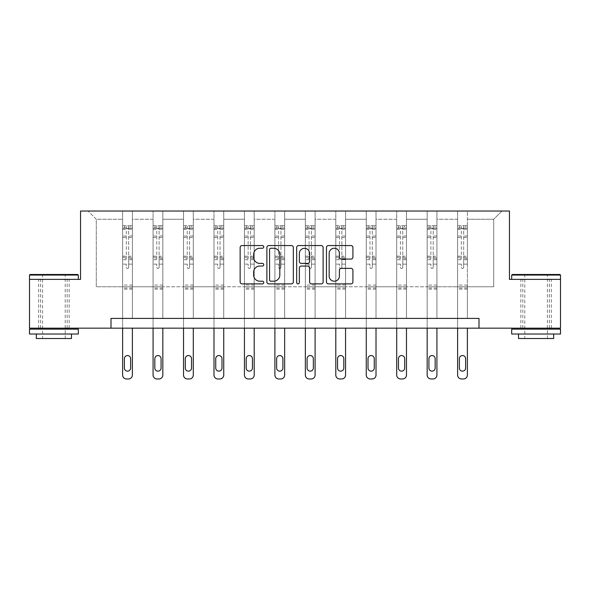 <?xml version="1.0" encoding="UTF-8"?>
<svg xmlns="http://www.w3.org/2000/svg" width="590" height="590" viewBox="0 0 590 590"><rect width="100%" height="100%" fill="white"/><g stroke="black" fill="none" stroke-linecap="round" stroke-linejoin="round"><path stroke-width="0.44" stroke-dasharray="2.95 2.21" d="M263.767 246.9A1.342 1.342 0 0 0 262.425 245.558L242.062 245.558A1.918 1.918 0 0 0 240.145 247.476L240.145 281.968A1.918 1.918 0 0 0 242.062 283.886L262.425 283.886A1.342 1.342 0 0 0 263.767 282.544A1.342 1.342 0 0 0 262.425 281.201L259.792 281.201A6.129 6.129 0 0 1 253.656 275.065L253.656 272.197A6.129 6.129 0 0 1 259.792 266.06L262.425 266.06A1.342 1.342 0 0 0 263.767 264.718A1.342 1.342 0 0 0 262.425 263.383L259.792 263.383A6.129 6.129 0 0 1 253.656 257.247L253.656 254.371A6.129 6.129 0 0 1 259.792 248.243L262.425 248.243A1.342 1.342 0 0 0 263.767 246.9M536.096 279.365L560.5 279.365L560.5 328.165L29.5 328.165L29.5 279.365L80.55 279.365L80.55 211.036L509.45 211.036L509.45 279.365L536.096 279.365M536.096 328.165L520.867 328.165L536.096 328.165M53.904 328.165L38.675 328.165L53.904 328.165M467.383 286.784L467.383 219.237L493.734 219.237L501.935 211.036L467.383 211.036L501.935 211.036L493.734 219.237L467.383 219.237L467.383 211.036L467.383 318.408L457.619 318.408L467.383 318.408L457.619 318.408L467.383 318.408L467.383 211.036L436.925 211.036L467.383 211.036L467.383 286.784L493.734 286.784L493.734 219.237L493.734 286.784L467.383 286.784L467.383 318.408L467.383 286.784L436.925 286.784L457.619 286.784L457.619 219.237L457.619 286.784L467.383 286.784M427.167 211.036L436.925 211.036L436.925 318.408L427.167 318.408L436.925 318.408L427.167 318.408L436.925 318.408L436.925 211.036L406.473 211.036L427.167 211.036L427.167 318.408L427.167 211.036L427.167 286.784L406.473 286.784L427.167 286.784L427.167 219.237L406.473 219.237L406.473 286.784L406.473 211.036L406.473 318.408L396.709 318.408L406.473 318.408L396.709 318.408L406.473 318.408L406.473 211.036L376.014 211.036L406.473 211.036L406.473 219.237L427.167 219.237L427.167 211.036M366.257 211.036L376.014 211.036L376.014 318.408L366.257 318.408L376.014 318.408L366.257 318.408L376.014 318.408L376.014 211.036L345.563 211.036L366.257 211.036L366.257 318.408L366.257 211.036L366.257 286.784L345.563 286.784L366.257 286.784L366.257 219.237L345.563 219.237L345.563 286.784L345.563 211.036L345.563 318.408L335.798 318.408L345.563 318.408L335.798 318.408L345.563 318.408L345.563 211.036L315.104 211.036L345.563 211.036L345.563 219.237L366.257 219.237L366.257 211.036M305.347 211.036L315.104 211.036L315.104 318.408L305.347 318.408L315.104 318.408L305.347 318.408L315.104 318.408L315.104 211.036L284.653 211.036L305.347 211.036L305.347 318.408L305.347 211.036L305.347 286.784L284.653 286.784L305.347 286.784L305.347 219.237L284.653 219.237L284.653 286.784L284.653 211.036L284.653 318.408L274.896 318.408L284.653 318.408L274.896 318.408L284.653 318.408L284.653 211.036L254.202 211.036L284.653 211.036L284.653 219.237L305.347 219.237L305.347 211.036M244.437 211.036L254.202 211.036L254.202 318.408L244.437 318.408L254.202 318.408L244.437 318.408L254.202 318.408L254.202 211.036L223.743 211.036L244.437 211.036L244.437 318.408L244.437 211.036L244.437 286.784L223.743 286.784L244.437 286.784L244.437 219.237L223.743 219.237L223.743 286.784L223.743 211.036L223.743 318.408L213.986 318.408L223.743 318.408L213.986 318.408L223.743 318.408L223.743 211.036L193.291 211.036L223.743 211.036L223.743 219.237L244.437 219.237L244.437 211.036M183.527 211.036L193.291 211.036L193.291 318.408L183.527 318.408L193.291 318.408L183.527 318.408L193.291 318.408L193.291 211.036L162.833 211.036L183.527 211.036L183.527 318.408L183.527 211.036L183.527 286.784L162.833 286.784L183.527 286.784L183.527 219.237L162.833 219.237L162.833 286.784L162.833 211.036L162.833 318.408L153.076 318.408L162.833 318.408L153.076 318.408L162.833 318.408L162.833 211.036L132.381 211.036L162.833 211.036L162.833 219.237L183.527 219.237L183.527 211.036M122.617 211.036L132.381 211.036L132.381 318.408L122.617 318.408L132.381 318.408L122.617 318.408L132.381 318.408L132.381 211.036L88.065 211.036L122.617 211.036L122.617 318.408L122.617 211.036L122.617 286.784L96.266 286.784L96.266 219.237L122.617 219.237L96.266 219.237L88.065 211.036L96.266 219.237L96.266 286.784L122.617 286.784L122.617 211.036M111.001 328.165L111.001 318.408L111.001 328.165L111.001 318.408L478.999 318.408L111.001 318.408L478.999 318.408L478.999 328.165M457.619 219.237L436.925 219.237L436.925 286.784L436.925 211.036L436.925 219.237L457.619 219.237L457.619 211.036L457.619 318.408L457.619 219.237M396.709 219.237L396.709 286.784L376.014 286.784L396.709 286.784L396.709 219.237L376.014 219.237L376.014 286.784L376.014 211.036L376.014 219.237L396.709 219.237L396.709 211.036L396.709 318.408L396.709 219.237M335.798 219.237L335.798 286.784L315.104 286.784L335.798 286.784L335.798 219.237L315.104 219.237L315.104 286.784L315.104 211.036L315.104 219.237L335.798 219.237L335.798 211.036L335.798 318.408L335.798 219.237M274.896 219.237L274.896 286.784L254.202 286.784L274.896 286.784L274.896 219.237L254.202 219.237L254.202 286.784L254.202 211.036L254.202 219.237L274.896 219.237L274.896 211.036L274.896 318.408L274.896 219.237M213.986 219.237L213.986 286.784L193.291 286.784L213.986 286.784L213.986 219.237L193.291 219.237L193.291 286.784L193.291 211.036L193.291 219.237L213.986 219.237L213.986 211.036L213.986 318.408L213.986 219.237M153.076 219.237L153.076 286.784L132.381 286.784L153.076 286.784L153.076 219.237L132.381 219.237L132.381 286.784L132.381 211.036L132.381 219.237L153.076 219.237L153.076 211.036L153.076 318.408L153.076 219.237M427.167 286.784L436.925 286.784L436.925 318.408L436.925 286.784L427.167 286.784L427.167 318.408L427.167 286.784M396.709 286.784L406.473 286.784L406.473 318.408L406.473 286.784L396.709 286.784L396.709 318.408L396.709 286.784M366.257 286.784L376.014 286.784L376.014 318.408L376.014 286.784L366.257 286.784L366.257 318.408L366.257 286.784M335.798 286.784L345.563 286.784L345.563 318.408L345.563 286.784L335.798 286.784L335.798 318.408L335.798 286.784M305.347 286.784L315.104 286.784L315.104 318.408L315.104 286.784L305.347 286.784L305.347 318.408L305.347 286.784M274.896 286.784L284.653 286.784L284.653 318.408L284.653 286.784L274.896 286.784L274.896 318.408L274.896 286.784M244.437 286.784L254.202 286.784L254.202 318.408L254.202 286.784L244.437 286.784L244.437 318.408L244.437 286.784M213.986 286.784L223.743 286.784L223.743 318.408L223.743 286.784L213.986 286.784L213.986 318.408L213.986 286.784M183.527 286.784L193.291 286.784L193.291 318.408L193.291 286.784L183.527 286.784L183.527 318.408L183.527 286.784M153.076 286.784L162.833 286.784L162.833 318.408L162.833 286.784L153.076 286.784L153.076 318.408L153.076 286.784M122.617 286.784L132.381 286.784L132.381 318.408L132.381 286.784L122.617 286.784L122.617 318.408L122.617 286.784M457.619 286.784L457.619 318.408L457.619 286.784M293.326 281.968L293.326 247.476A1.918 1.918 0 0 0 291.408 245.558L268.797 245.558A1.918 1.918 0 0 0 266.879 247.476L266.879 281.968A1.918 1.918 0 0 0 268.797 283.886L291.408 283.886A1.918 1.918 0 0 0 293.326 281.968M270.906 248.243A1.342 1.342 0 0 0 269.564 249.585L269.564 279.859A1.342 1.342 0 0 0 270.906 281.201L273.679 281.201A6.129 6.129 0 0 0 279.815 275.065L279.815 254.371A6.129 6.129 0 0 0 273.679 248.243L270.906 248.243M298.592 245.558L321.203 245.558A1.918 1.918 0 0 1 323.121 247.476L323.121 281.968A1.918 1.918 0 0 1 321.203 283.886L311.527 283.886A1.918 1.918 0 0 1 309.61 281.968L309.61 267.978A1.918 1.918 0 0 0 307.692 266.06L301.276 266.06A1.918 1.918 0 0 0 299.359 267.978L299.359 282.544A1.342 1.342 0 0 1 298.016 283.886A1.342 1.342 0 0 1 296.674 282.544L296.674 247.476A1.918 1.918 0 0 1 298.592 245.558M309.61 253.464A5.126 5.126 0 0 0 304.484 248.338A5.126 5.126 0 0 0 299.359 253.464L299.359 261.466A1.918 1.918 0 0 0 301.276 263.383L307.692 263.383A1.918 1.918 0 0 0 309.61 261.466L309.61 253.464M341.322 259.069L350.998 259.069A1.918 1.918 0 0 0 352.916 257.151L352.916 247.476A1.918 1.918 0 0 0 350.998 245.558L328.387 245.558A1.918 1.918 0 0 0 326.477 247.476L326.477 281.968A1.918 1.918 0 0 0 328.387 283.886L350.998 283.886A1.918 1.918 0 0 0 352.916 281.968L352.916 270.279A1.918 1.918 0 0 0 350.998 268.362L341.322 268.362A1.918 1.918 0 0 0 339.405 270.279L339.405 276.076A5.126 5.126 0 0 1 334.279 281.201A5.126 5.126 0 0 1 329.154 276.076L329.154 253.368A5.126 5.126 0 0 1 334.279 248.243A5.126 5.126 0 0 1 339.405 253.368L339.405 257.151A1.918 1.918 0 0 0 341.322 259.069M126.326 267.3A1.173 1.173 0 0 0 127.499 268.472A1.173 1.173 0 0 1 126.326 267.3L126.326 264.136L126.326 267.3M132.33 225.719L130.427 225.719L130.427 228.256L132.381 228.256L132.381 225.719L122.617 225.719L122.617 375.063A3.901 3.901 0 0 0 126.526 378.964L128.48 378.964A3.901 3.901 0 0 0 132.381 375.063L132.381 328.165M122.617 225.719L122.617 328.165M132.381 228.256L132.381 264.136L128.672 264.136L128.672 267.3A1.173 1.173 0 0 1 127.499 268.472A1.173 1.173 0 0 0 128.672 267.3L128.672 256.163L132.381 256.163M132.381 225.719L132.381 264.136L128.672 264.136L128.672 225.955L126.326 225.955L126.326 258.604L122.617 258.604M130.427 225.719L122.668 225.719M130.427 228.256L124.571 228.256L124.571 225.719M122.617 228.256L132.33 228.256M122.668 228.256L124.571 228.256M122.617 256.163L126.326 256.163L126.326 228.765L128.672 228.765L128.672 256.163M124.379 368.035A3.127 3.127 0 0 0 127.499 371.154A3.127 3.127 0 0 0 130.626 368.035L130.626 358.661A3.127 3.127 0 0 0 127.499 355.541A3.127 3.127 0 0 0 124.379 358.661L124.379 368.035M126.326 256.163L126.326 258.604M132.381 289.166L122.617 289.166M126.326 228.765L126.326 225.955M128.672 228.765L128.672 225.955M77.718 274.483L30.083 274.483M29.5 275.065L78.308 275.065M29.5 334.021L78.308 334.021M29.5 329.146L78.308 329.146M36.329 338.513L71.471 338.513M53.904 279.365L78.308 279.365L53.904 279.365M53.904 275.065L42.583 275.065L53.904 275.065M559.917 274.483L512.282 274.483M511.692 275.065L560.5 275.065M511.692 334.021L560.5 334.021M511.692 329.146L560.5 329.146M518.529 338.513L553.671 338.513M536.096 275.065L524.775 275.065L536.096 275.065M156.785 267.3A1.173 1.173 0 0 0 157.958 268.472A1.173 1.173 0 0 1 156.785 267.3L156.785 264.136L156.785 267.3M162.788 225.719L160.886 225.719L160.886 228.256L162.833 228.256L162.833 225.719L153.076 225.719L153.076 375.063A3.901 3.901 0 0 0 156.977 378.964L158.931 378.964A3.901 3.901 0 0 0 162.833 375.063L162.833 328.165M153.076 225.719L153.076 328.165M162.833 228.256L162.833 264.136L159.123 264.136L159.123 267.3A1.173 1.173 0 0 1 157.958 268.472A1.173 1.173 0 0 0 159.123 267.3L159.123 256.163L162.833 256.163M162.833 225.719L162.833 264.136L159.123 264.136L159.123 225.955L156.785 225.955L156.785 258.604L153.076 258.604M160.886 225.719L153.127 225.719M160.886 228.256L155.03 228.256L155.03 225.719M153.076 228.256L162.788 228.256M153.127 228.256L155.03 228.256M153.076 256.163L156.785 256.163L156.785 228.765L159.123 228.765L159.123 256.163M154.831 368.035A3.127 3.127 0 0 0 157.958 371.154A3.127 3.127 0 0 0 161.077 368.035L161.077 358.661A3.127 3.127 0 0 0 157.958 355.541A3.127 3.127 0 0 0 154.831 358.661L154.831 368.035M156.785 256.163L156.785 258.604M162.833 289.166L153.076 289.166M156.785 228.765L156.785 225.955M159.123 228.765L159.123 225.955M187.237 267.3A1.173 1.173 0 0 0 188.409 268.472A1.173 1.173 0 0 1 187.237 267.3L187.237 264.136L187.237 267.3M193.24 225.719L191.337 225.719L191.337 228.256L193.291 228.256L193.291 225.719L183.527 225.719L183.527 375.063A3.901 3.901 0 0 0 187.436 378.964L189.383 378.964A3.901 3.901 0 0 0 193.291 375.063L193.291 328.165M183.527 225.719L183.527 328.165M193.291 228.256L193.291 264.136L189.582 264.136L189.582 267.3A1.173 1.173 0 0 1 188.409 268.472A1.173 1.173 0 0 0 189.582 267.3L189.582 256.163L193.291 256.163M193.291 225.719L193.291 264.136L189.582 264.136L189.582 225.955L187.237 225.955L187.237 258.604L183.527 258.604M191.337 225.719L183.578 225.719M191.337 228.256L185.481 228.256L185.481 225.719M183.527 228.256L193.24 228.256M183.578 228.256L185.481 228.256M183.527 256.163L187.237 256.163L187.237 228.765L189.582 228.765L189.582 256.163M185.29 368.035A3.127 3.127 0 0 0 188.409 371.154A3.127 3.127 0 0 0 191.536 368.035L191.536 358.661A3.127 3.127 0 0 0 188.409 355.541A3.127 3.127 0 0 0 185.29 358.661L185.29 368.035M187.237 256.163L187.237 258.604M193.291 289.166L183.527 289.166M187.237 228.765L187.237 225.955M189.582 228.765L189.582 225.955M217.695 267.3A1.173 1.173 0 0 0 218.861 268.472A1.173 1.173 0 0 1 217.695 267.3L217.695 264.136L217.695 267.3M223.698 225.719L221.796 225.719L221.796 228.256L223.743 228.256L223.743 225.719L213.986 225.719L213.986 375.063A3.901 3.901 0 0 0 217.887 378.964L219.841 378.964A3.901 3.901 0 0 0 223.743 375.063L223.743 328.165M213.986 225.719L213.986 328.165M223.743 228.256L223.743 264.136L220.033 264.136L220.033 267.3A1.173 1.173 0 0 1 218.861 268.472A1.173 1.173 0 0 0 220.033 267.3L220.033 256.163L223.743 256.163M223.743 225.719L223.743 264.136L220.033 264.136L220.033 225.955L217.695 225.955L217.695 258.604L213.986 258.604M221.796 225.719L214.03 225.719M221.796 228.256L215.933 228.256L215.933 225.719M213.986 228.256L223.698 228.256M214.03 228.256L215.933 228.256M213.986 256.163L217.695 256.163L217.695 228.765L220.033 228.765L220.033 256.163M215.741 368.035A3.127 3.127 0 0 0 218.861 371.154A3.127 3.127 0 0 0 221.988 368.035L221.988 358.661A3.127 3.127 0 0 0 218.861 355.541A3.127 3.127 0 0 0 215.741 358.661L215.741 368.035M217.695 256.163L217.695 258.604M223.743 289.166L213.986 289.166M217.695 228.765L217.695 225.955M220.033 228.765L220.033 225.955M248.147 267.3A1.173 1.173 0 0 0 249.319 268.472A1.173 1.173 0 0 1 248.147 267.3L248.147 264.136L248.147 267.3M254.15 225.719L252.247 225.719L252.247 228.256L254.202 228.256L254.202 225.719L244.437 225.719L244.437 375.063A3.901 3.901 0 0 0 248.346 378.964L250.293 378.964A3.901 3.901 0 0 0 254.202 375.063L254.202 328.165M244.437 225.719L244.437 328.165M254.202 228.256L254.202 264.136L250.492 264.136L250.492 267.3A1.173 1.173 0 0 1 249.319 268.472A1.173 1.173 0 0 0 250.492 267.3L250.492 256.163L254.202 256.163M254.202 225.719L254.202 264.136L250.492 264.136L250.492 225.955L248.147 225.955L248.147 258.604L244.437 258.604M252.247 225.719L244.489 225.719M252.247 228.256L246.391 228.256L246.391 225.719M244.437 228.256L254.15 228.256M244.489 228.256L246.391 228.256M244.437 256.163L248.147 256.163L248.147 228.765L250.492 228.765L250.492 256.163M246.192 368.035A3.127 3.127 0 0 0 249.319 371.154A3.127 3.127 0 0 0 252.439 368.035L252.439 358.661A3.127 3.127 0 0 0 249.319 355.541A3.127 3.127 0 0 0 246.192 358.661L246.192 368.035M248.147 256.163L248.147 258.604M254.202 289.166L244.437 289.166M248.147 228.765L248.147 225.955M250.492 228.765L250.492 225.955M278.598 267.3A1.173 1.173 0 0 0 279.771 268.472A1.173 1.173 0 0 1 278.598 267.3L278.598 264.136L278.598 267.3M284.601 225.719L282.699 225.719L282.699 228.256L284.653 228.256L284.653 225.719L274.896 225.719L274.896 375.063A3.901 3.901 0 0 0 278.797 378.964L280.752 378.964A3.901 3.901 0 0 0 284.653 375.063L284.653 328.165M274.896 225.719L274.896 328.165M284.653 228.256L284.653 264.136L280.943 264.136L280.943 267.3A1.173 1.173 0 0 1 279.771 268.472A1.173 1.173 0 0 0 280.943 267.3L280.943 256.163L284.653 256.163M284.653 225.719L284.653 264.136L280.943 264.136L280.943 225.955L278.598 225.955L278.598 258.604L274.896 258.604M282.699 225.719L274.94 225.719M282.699 228.256L276.843 228.256L276.843 225.719M274.896 228.256L284.601 228.256M274.94 228.256L276.843 228.256M274.896 256.163L278.598 256.163L278.598 228.765L280.943 228.765L280.943 256.163M276.651 368.035A3.127 3.127 0 0 0 279.771 371.154A3.127 3.127 0 0 0 282.898 368.035L282.898 358.661A3.127 3.127 0 0 0 279.771 355.541A3.127 3.127 0 0 0 276.651 358.661L276.651 368.035M278.598 256.163L278.598 258.604M284.653 289.166L274.896 289.166M278.598 228.765L278.598 225.955M280.943 228.765L280.943 225.955M309.057 267.3A1.173 1.173 0 0 0 310.229 268.472A1.173 1.173 0 0 1 309.057 267.3L309.057 264.136L309.057 267.3M315.06 225.719L313.157 225.719L313.157 228.256L315.104 228.256L315.104 225.719L305.347 225.719L305.347 375.063A3.901 3.901 0 0 0 309.249 378.964L311.203 378.964A3.901 3.901 0 0 0 315.104 375.063L315.104 328.165M305.347 225.719L305.347 328.165M315.104 228.256L315.104 264.136L311.402 264.136L311.402 267.3A1.173 1.173 0 0 1 310.229 268.472A1.173 1.173 0 0 0 311.402 267.3L311.402 256.163L315.104 256.163M315.104 225.719L315.104 264.136L311.402 264.136L311.402 225.955L309.057 225.955L309.057 258.604L305.347 258.604M313.157 225.719L305.399 225.719M313.157 228.256L307.302 228.256L307.302 225.719M305.347 228.256L315.06 228.256M305.399 228.256L307.302 228.256M305.347 256.163L309.057 256.163L309.057 228.765L311.402 228.765L311.402 256.163M307.102 368.035A3.127 3.127 0 0 0 310.229 371.154A3.127 3.127 0 0 0 313.349 368.035L313.349 358.661A3.127 3.127 0 0 0 310.229 355.541A3.127 3.127 0 0 0 307.102 358.661L307.102 368.035M309.057 256.163L309.057 258.604M315.104 289.166L305.347 289.166M309.057 228.765L309.057 225.955M311.402 228.765L311.402 225.955M339.508 267.3A1.173 1.173 0 0 0 340.681 268.472A1.173 1.173 0 0 1 339.508 267.3L339.508 264.136L339.508 267.3M345.511 225.719L343.609 225.719L343.609 228.256L345.563 228.256L345.563 225.719L335.798 225.719L335.798 375.063A3.901 3.901 0 0 0 339.707 378.964L341.654 378.964A3.901 3.901 0 0 0 345.563 375.063L345.563 328.165M335.798 225.719L335.798 328.165M345.563 228.256L345.563 264.136L341.853 264.136L341.853 267.3A1.173 1.173 0 0 1 340.681 268.472A1.173 1.173 0 0 0 341.853 267.3L341.853 256.163L345.563 256.163M345.563 225.719L345.563 264.136L341.853 264.136L341.853 225.955L339.508 225.955L339.508 258.604L335.798 258.604M343.609 225.719L335.85 225.719M343.609 228.256L337.753 228.256L337.753 225.719M335.798 228.256L345.511 228.256M335.85 228.256L337.753 228.256M335.798 256.163L339.508 256.163L339.508 228.765L341.853 228.765L341.853 256.163M337.561 368.035A3.127 3.127 0 0 0 340.681 371.154A3.127 3.127 0 0 0 343.808 368.035L343.808 358.661A3.127 3.127 0 0 0 340.681 355.541A3.127 3.127 0 0 0 337.561 358.661L337.561 368.035M339.508 256.163L339.508 258.604M345.563 289.166L335.798 289.166M339.508 228.765L339.508 225.955M341.853 228.765L341.853 225.955M369.967 267.3A1.173 1.173 0 0 0 371.14 268.472A1.173 1.173 0 0 1 369.967 267.3L369.967 264.136L369.967 267.3M375.97 225.719L374.067 225.719L374.067 228.256L376.014 228.256L376.014 225.719L366.257 225.719L366.257 375.063A3.901 3.901 0 0 0 370.159 378.964L372.113 378.964A3.901 3.901 0 0 0 376.014 375.063L376.014 328.165M366.257 225.719L366.257 328.165M376.014 228.256L376.014 264.136L372.305 264.136L372.305 267.3A1.173 1.173 0 0 1 371.14 268.472A1.173 1.173 0 0 0 372.305 267.3L372.305 256.163L376.014 256.163M376.014 225.719L376.014 264.136L372.305 264.136L372.305 225.955L369.967 225.955L369.967 258.604L366.257 258.604M374.067 225.719L366.302 225.719M374.067 228.256L368.204 228.256L368.204 225.719M366.257 228.256L375.97 228.256M366.302 228.256L368.204 228.256M366.257 256.163L369.967 256.163L369.967 228.765L372.305 228.765L372.305 256.163M368.013 368.035A3.127 3.127 0 0 0 371.14 371.154A3.127 3.127 0 0 0 374.259 368.035L374.259 358.661A3.127 3.127 0 0 0 371.14 355.541A3.127 3.127 0 0 0 368.013 358.661L368.013 368.035M369.967 256.163L369.967 258.604M376.014 289.166L366.257 289.166M369.967 228.765L369.967 225.955M372.305 228.765L372.305 225.955M400.418 267.3A1.173 1.173 0 0 0 401.591 268.472A1.173 1.173 0 0 1 400.418 267.3L400.418 264.136L400.418 267.3M406.422 225.719L404.519 225.719L404.519 228.256L406.473 228.256L406.473 225.719L396.709 225.719L396.709 375.063A3.901 3.901 0 0 0 400.617 378.964L402.564 378.964A3.901 3.901 0 0 0 406.473 375.063L406.473 328.165M396.709 225.719L396.709 328.165M406.473 228.256L406.473 264.136L402.764 264.136L402.764 267.3A1.173 1.173 0 0 1 401.591 268.472A1.173 1.173 0 0 0 402.764 267.3L402.764 256.163L406.473 256.163M406.473 225.719L406.473 264.136L402.764 264.136L402.764 225.955L400.418 225.955L400.418 258.604L396.709 258.604M404.519 225.719L396.76 225.719M404.519 228.256L398.663 228.256L398.663 225.719M396.709 228.256L406.422 228.256M396.76 228.256L398.663 228.256M396.709 256.163L400.418 256.163L400.418 228.765L402.764 228.765L402.764 256.163M398.464 368.035A3.127 3.127 0 0 0 401.591 371.154A3.127 3.127 0 0 0 404.711 368.035L404.711 358.661A3.127 3.127 0 0 0 401.591 355.541A3.127 3.127 0 0 0 398.464 358.661L398.464 368.035M400.418 256.163L400.418 258.604M406.473 289.166L396.709 289.166M400.418 228.765L400.418 225.955M402.764 228.765L402.764 225.955M430.877 267.3A1.173 1.173 0 0 0 432.042 268.472A1.173 1.173 0 0 1 430.877 267.3L430.877 264.136L430.877 267.3M436.88 225.719L434.97 225.719L434.97 228.256L436.925 228.256L436.925 225.719L427.167 225.719L427.167 375.063A3.901 3.901 0 0 0 431.069 378.964L433.023 378.964A3.901 3.901 0 0 0 436.925 375.063L436.925 328.165M427.167 225.719L427.167 328.165M436.925 228.256L436.925 264.136L433.215 264.136L433.215 267.3A1.173 1.173 0 0 1 432.042 268.472A1.173 1.173 0 0 0 433.215 267.3L433.215 256.163L436.925 256.163M436.925 225.719L436.925 264.136L433.215 264.136L433.215 225.955L430.877 225.955L430.877 258.604L427.167 258.604M434.97 225.719L427.212 225.719M434.97 228.256L429.114 228.256L429.114 225.719M427.167 228.256L436.88 228.256M427.212 228.256L429.114 228.256M427.167 256.163L430.877 256.163L430.877 228.765L433.215 228.765L433.215 256.163M428.923 368.035A3.127 3.127 0 0 0 432.042 371.154A3.127 3.127 0 0 0 435.169 368.035L435.169 358.661A3.127 3.127 0 0 0 432.042 355.541A3.127 3.127 0 0 0 428.923 358.661L428.923 368.035M430.877 256.163L430.877 258.604M436.925 289.166L427.167 289.166M430.877 228.765L430.877 225.955M433.215 228.765L433.215 225.955M461.328 267.3A1.173 1.173 0 0 0 462.501 268.472A1.173 1.173 0 0 1 461.328 267.3L461.328 264.136L461.328 267.3M467.332 225.719L465.429 225.719L465.429 228.256L467.383 228.256L467.383 225.719L457.619 225.719L457.619 375.063A3.901 3.901 0 0 0 461.52 378.964L463.475 378.964A3.901 3.901 0 0 0 467.383 375.063L467.383 328.165M457.619 225.719L457.619 328.165M467.383 228.256L467.383 264.136L463.674 264.136L463.674 267.3A1.173 1.173 0 0 1 462.501 268.472A1.173 1.173 0 0 0 463.674 267.3L463.674 256.163L467.383 256.163M467.383 225.719L467.383 264.136L463.674 264.136L463.674 225.955L461.328 225.955L461.328 258.604L457.619 258.604M465.429 225.719L457.67 225.719M465.429 228.256L459.573 228.256L459.573 225.719M457.619 228.256L467.332 228.256M457.67 228.256L459.573 228.256M457.619 256.163L461.328 256.163L461.328 228.765L463.674 228.765L463.674 256.163M459.374 368.035A3.127 3.127 0 0 0 462.501 371.154A3.127 3.127 0 0 0 465.621 368.035L465.621 358.661A3.127 3.127 0 0 0 462.501 355.541A3.127 3.127 0 0 0 459.374 358.661L459.374 368.035M461.328 256.163L461.328 258.604M467.383 289.166L457.619 289.166M461.328 228.765L461.328 225.955M463.674 228.765L463.674 225.955M126.326 236.03L122.617 236.03M122.617 237.423L126.326 237.423M126.326 264.136L122.617 264.136L126.326 264.136M132.381 285.066L122.617 285.066M126.326 259.711L122.617 259.711M132.381 259.711L128.672 259.711M122.617 257.269L126.326 257.269M128.672 257.269L132.381 257.269M132.381 258.604L128.672 258.604M132.381 236.03L128.672 236.03M128.672 237.423L132.381 237.423M126.326 228.05L122.617 228.05M122.617 229.444L126.326 229.444M132.381 228.05L128.672 228.05M128.672 229.444L132.381 229.444M132.381 288.06L122.617 288.06M156.785 236.03L153.076 236.03M153.076 237.423L156.785 237.423M156.785 264.136L153.076 264.136L156.785 264.136M162.833 285.066L153.076 285.066M156.785 259.711L153.076 259.711M162.833 259.711L159.123 259.711M153.076 257.269L156.785 257.269M159.123 257.269L162.833 257.269M162.833 258.604L159.123 258.604M162.833 236.03L159.123 236.03M159.123 237.423L162.833 237.423M156.785 228.05L153.076 228.05M153.076 229.444L156.785 229.444M162.833 228.05L159.123 228.05M159.123 229.444L162.833 229.444M162.833 288.06L153.076 288.06M187.237 236.03L183.527 236.03M183.527 237.423L187.237 237.423M187.237 264.136L183.527 264.136L187.237 264.136M193.291 285.066L183.527 285.066M187.237 259.711L183.527 259.711M193.291 259.711L189.582 259.711M183.527 257.269L187.237 257.269M189.582 257.269L193.291 257.269M193.291 258.604L189.582 258.604M193.291 236.03L189.582 236.03M189.582 237.423L193.291 237.423M187.237 228.05L183.527 228.05M183.527 229.444L187.237 229.444M193.291 228.05L189.582 228.05M189.582 229.444L193.291 229.444M193.291 288.06L183.527 288.06M217.695 236.03L213.986 236.03M213.986 237.423L217.695 237.423M217.695 264.136L213.986 264.136L217.695 264.136M223.743 285.066L213.986 285.066M217.695 259.711L213.986 259.711M223.743 259.711L220.033 259.711M213.986 257.269L217.695 257.269M220.033 257.269L223.743 257.269M223.743 258.604L220.033 258.604M223.743 236.03L220.033 236.03M220.033 237.423L223.743 237.423M217.695 228.05L213.986 228.05M213.986 229.444L217.695 229.444M223.743 228.05L220.033 228.05M220.033 229.444L223.743 229.444M223.743 288.06L213.986 288.06M248.147 236.03L244.437 236.03M244.437 237.423L248.147 237.423M248.147 264.136L244.437 264.136L248.147 264.136M254.202 285.066L244.437 285.066M248.147 259.711L244.437 259.711M254.202 259.711L250.492 259.711M244.437 257.269L248.147 257.269M250.492 257.269L254.202 257.269M254.202 258.604L250.492 258.604M254.202 236.03L250.492 236.03M250.492 237.423L254.202 237.423M248.147 228.05L244.437 228.05M244.437 229.444L248.147 229.444M254.202 228.05L250.492 228.05M250.492 229.444L254.202 229.444M254.202 288.06L244.437 288.06M278.598 236.03L274.896 236.03M274.896 237.423L278.598 237.423M278.598 264.136L274.896 264.136L278.598 264.136M284.653 285.066L274.896 285.066M278.598 259.711L274.896 259.711M284.653 259.711L280.943 259.711M274.896 257.269L278.598 257.269M280.943 257.269L284.653 257.269M284.653 258.604L280.943 258.604M284.653 236.03L280.943 236.03M280.943 237.423L284.653 237.423M278.598 228.05L274.896 228.05M274.896 229.444L278.598 229.444M284.653 228.05L280.943 228.05M280.943 229.444L284.653 229.444M284.653 288.06L274.896 288.06M309.057 236.03L305.347 236.03M305.347 237.423L309.057 237.423M309.057 264.136L305.347 264.136L309.057 264.136M315.104 285.066L305.347 285.066M309.057 259.711L305.347 259.711M315.104 259.711L311.402 259.711M305.347 257.269L309.057 257.269M311.402 257.269L315.104 257.269M315.104 258.604L311.402 258.604M315.104 236.03L311.402 236.03M311.402 237.423L315.104 237.423M309.057 228.05L305.347 228.05M305.347 229.444L309.057 229.444M315.104 228.05L311.402 228.05M311.402 229.444L315.104 229.444M315.104 288.06L305.347 288.06M339.508 236.03L335.798 236.03M335.798 237.423L339.508 237.423M339.508 264.136L335.798 264.136L339.508 264.136M345.563 285.066L335.798 285.066M339.508 259.711L335.798 259.711M345.563 259.711L341.853 259.711M335.798 257.269L339.508 257.269M341.853 257.269L345.563 257.269M345.563 258.604L341.853 258.604M345.563 236.03L341.853 236.03M341.853 237.423L345.563 237.423M339.508 228.05L335.798 228.05M335.798 229.444L339.508 229.444M345.563 228.05L341.853 228.05M341.853 229.444L345.563 229.444M345.563 288.06L335.798 288.06M369.967 236.03L366.257 236.03M366.257 237.423L369.967 237.423M369.967 264.136L366.257 264.136L369.967 264.136M376.014 285.066L366.257 285.066M369.967 259.711L366.257 259.711M376.014 259.711L372.305 259.711M366.257 257.269L369.967 257.269M372.305 257.269L376.014 257.269M376.014 258.604L372.305 258.604M376.014 236.03L372.305 236.03M372.305 237.423L376.014 237.423M369.967 228.05L366.257 228.05M366.257 229.444L369.967 229.444M376.014 228.05L372.305 228.05M372.305 229.444L376.014 229.444M376.014 288.06L366.257 288.06M400.418 236.03L396.709 236.03M396.709 237.423L400.418 237.423M400.418 264.136L396.709 264.136L400.418 264.136M406.473 285.066L396.709 285.066M400.418 259.711L396.709 259.711M406.473 259.711L402.764 259.711M396.709 257.269L400.418 257.269M402.764 257.269L406.473 257.269M406.473 258.604L402.764 258.604M406.473 236.03L402.764 236.03M402.764 237.423L406.473 237.423M400.418 228.05L396.709 228.05M396.709 229.444L400.418 229.444M406.473 228.05L402.764 228.05M402.764 229.444L406.473 229.444M406.473 288.06L396.709 288.06M430.877 236.03L427.167 236.03M427.167 237.423L430.877 237.423M430.877 264.136L427.167 264.136L430.877 264.136M436.925 285.066L427.167 285.066M430.877 259.711L427.167 259.711M436.925 259.711L433.215 259.711M427.167 257.269L430.877 257.269M433.215 257.269L436.925 257.269M436.925 258.604L433.215 258.604M436.925 236.03L433.215 236.03M433.215 237.423L436.925 237.423M430.877 228.05L427.167 228.05M427.167 229.444L430.877 229.444M436.925 228.05L433.215 228.05M433.215 229.444L436.925 229.444M436.925 288.06L427.167 288.06M461.328 236.03L457.619 236.03M457.619 237.423L461.328 237.423M461.328 264.136L457.619 264.136L461.328 264.136M467.383 285.066L457.619 285.066M461.328 259.711L457.619 259.711M467.383 259.711L463.674 259.711M457.619 257.269L461.328 257.269M463.674 257.269L467.383 257.269M467.383 258.604L463.674 258.604M467.383 236.03L463.674 236.03M463.674 237.423L467.383 237.423M461.328 228.05L457.619 228.05M457.619 229.444L461.328 229.444M467.383 228.05L463.674 228.05M463.674 229.444L467.383 229.444M467.383 288.06L457.619 288.06M520.867 328.165L520.867 279.365M38.675 328.165L38.675 279.365M69.133 328.165L69.133 279.365M551.326 328.165L551.326 279.365M65.225 338.513L65.225 275.065L65.814 274.483M40.629 328.165L40.629 279.365M67.179 328.165L67.179 279.365M41.993 274.483L42.583 275.065L42.583 338.513M547.417 338.513L547.417 275.065L548.007 274.483M522.821 328.165L522.821 279.365M549.371 328.165L549.371 279.365M524.186 274.483L524.775 275.065L524.775 338.513"/><path stroke-width="0.89" d="M263.767 246.9A1.342 1.342 0 0 0 262.425 245.558L242.062 245.558A1.918 1.918 0 0 0 240.145 247.476L240.145 281.968A1.918 1.918 0 0 0 242.062 283.886L262.425 283.886A1.342 1.342 0 0 0 263.767 282.544A1.342 1.342 0 0 0 262.425 281.201L259.792 281.201A6.129 6.129 0 0 1 253.656 275.065L253.656 272.197A6.129 6.129 0 0 1 259.792 266.06L262.425 266.06A1.342 1.342 0 0 0 263.767 264.718A1.342 1.342 0 0 0 262.425 263.383L259.792 263.383A6.129 6.129 0 0 1 253.656 257.247L253.656 254.371A6.129 6.129 0 0 1 259.792 248.243L262.425 248.243A1.342 1.342 0 0 0 263.767 246.9M350.998 259.069A1.918 1.918 0 0 0 352.916 257.151L352.916 247.476A1.918 1.918 0 0 0 350.998 245.558L328.387 245.558A1.918 1.918 0 0 0 326.477 247.476L326.477 281.968A1.918 1.918 0 0 0 328.387 283.886L350.998 283.886A1.918 1.918 0 0 0 352.916 281.968L352.916 270.279A1.918 1.918 0 0 0 350.998 268.362L341.322 268.362A1.918 1.918 0 0 0 339.405 270.279L339.405 276.076A5.126 5.126 0 0 1 334.279 281.201A5.126 5.126 0 0 1 329.154 276.076L329.154 253.368A5.126 5.126 0 0 1 334.279 248.243A5.126 5.126 0 0 1 339.405 253.368L339.405 257.151A1.918 1.918 0 0 0 341.322 259.069L350.998 259.069M111.001 328.165L29.5 328.165L29.5 279.365L80.55 279.365L80.55 211.036L509.45 211.036L509.45 279.365L560.5 279.365L560.5 328.165L478.999 328.165L478.999 318.408L111.001 318.408L111.001 328.165L478.999 328.165M293.326 247.476A1.918 1.918 0 0 0 291.408 245.558L268.797 245.558A1.918 1.918 0 0 0 266.879 247.476L266.879 281.968A1.918 1.918 0 0 0 268.797 283.886L291.408 283.886A1.918 1.918 0 0 0 293.326 281.968L293.326 247.476M298.592 245.558L321.203 245.558A1.918 1.918 0 0 1 323.121 247.476L323.121 281.968A1.918 1.918 0 0 1 321.203 283.886L311.527 283.886A1.918 1.918 0 0 1 309.61 281.968L309.61 267.978A1.918 1.918 0 0 0 307.692 266.06L301.276 266.06A1.918 1.918 0 0 0 299.359 267.978L299.359 282.544A1.342 1.342 0 0 1 298.016 283.886A1.342 1.342 0 0 1 296.674 282.544L296.674 247.476A1.918 1.918 0 0 1 298.592 245.558M270.906 248.243A1.342 1.342 0 0 0 269.564 249.585L269.564 279.859A1.342 1.342 0 0 0 270.906 281.201L273.679 281.201A6.129 6.129 0 0 0 279.815 275.065L279.815 254.371A6.129 6.129 0 0 0 273.679 248.243L270.906 248.243M309.61 253.464A5.126 5.126 0 0 0 304.484 248.338A5.126 5.126 0 0 0 299.359 253.464L299.359 261.466A1.918 1.918 0 0 0 301.276 263.383L307.692 263.383A1.918 1.918 0 0 0 309.61 261.466L309.61 253.464M132.381 328.165L132.381 375.063A3.901 3.901 0 0 1 128.48 378.964L126.526 378.964A3.901 3.901 0 0 1 122.617 375.063L122.617 328.165M130.626 368.035L130.626 358.661A3.127 3.127 0 0 0 127.499 355.541A3.127 3.127 0 0 0 124.379 358.661L124.379 368.035A3.127 3.127 0 0 0 127.499 371.154A3.127 3.127 0 0 0 130.626 368.035M30.083 274.483L77.718 274.483L78.308 275.065L29.5 275.065L30.083 274.483M53.904 334.021L29.5 334.021L29.5 329.146L78.308 329.146L78.308 334.021L53.904 334.021M71.471 334.021L71.471 338.513L36.329 338.513L36.329 334.021M512.282 274.483L559.917 274.483L560.5 275.065L511.692 275.065L512.282 274.483M536.096 334.021L511.692 334.021L511.692 329.146L560.5 329.146L560.5 334.021L536.096 334.021M553.671 334.021L553.671 338.513L518.529 338.513L518.529 334.021M162.833 328.165L162.833 375.063A3.901 3.901 0 0 1 158.931 378.964L156.977 378.964A3.901 3.901 0 0 1 153.076 375.063L153.076 328.165M161.077 368.035L161.077 358.661A3.127 3.127 0 0 0 157.958 355.541A3.127 3.127 0 0 0 154.831 358.661L154.831 368.035A3.127 3.127 0 0 0 157.958 371.154A3.127 3.127 0 0 0 161.077 368.035M193.291 328.165L193.291 375.063A3.901 3.901 0 0 1 189.383 378.964L187.436 378.964A3.901 3.901 0 0 1 183.527 375.063L183.527 328.165M191.536 368.035L191.536 358.661A3.127 3.127 0 0 0 188.409 355.541A3.127 3.127 0 0 0 185.29 358.661L185.29 368.035A3.127 3.127 0 0 0 188.409 371.154A3.127 3.127 0 0 0 191.536 368.035M223.743 328.165L223.743 375.063A3.901 3.901 0 0 1 219.841 378.964L217.887 378.964A3.901 3.901 0 0 1 213.986 375.063L213.986 328.165M221.988 368.035L221.988 358.661A3.127 3.127 0 0 0 218.861 355.541A3.127 3.127 0 0 0 215.741 358.661L215.741 368.035A3.127 3.127 0 0 0 218.861 371.154A3.127 3.127 0 0 0 221.988 368.035M254.202 328.165L254.202 375.063A3.901 3.901 0 0 1 250.293 378.964L248.346 378.964A3.901 3.901 0 0 1 244.437 375.063L244.437 328.165M252.439 368.035L252.439 358.661A3.127 3.127 0 0 0 249.319 355.541A3.127 3.127 0 0 0 246.192 358.661L246.192 368.035A3.127 3.127 0 0 0 249.319 371.154A3.127 3.127 0 0 0 252.439 368.035M284.653 328.165L284.653 375.063A3.901 3.901 0 0 1 280.752 378.964L278.797 378.964A3.901 3.901 0 0 1 274.896 375.063L274.896 328.165M282.898 368.035L282.898 358.661A3.127 3.127 0 0 0 279.771 355.541A3.127 3.127 0 0 0 276.651 358.661L276.651 368.035A3.127 3.127 0 0 0 279.771 371.154A3.127 3.127 0 0 0 282.898 368.035M315.104 328.165L315.104 375.063A3.901 3.901 0 0 1 311.203 378.964L309.249 378.964A3.901 3.901 0 0 1 305.347 375.063L305.347 328.165M313.349 368.035L313.349 358.661A3.127 3.127 0 0 0 310.229 355.541A3.127 3.127 0 0 0 307.102 358.661L307.102 368.035A3.127 3.127 0 0 0 310.229 371.154A3.127 3.127 0 0 0 313.349 368.035M345.563 328.165L345.563 375.063A3.901 3.901 0 0 1 341.654 378.964L339.707 378.964A3.901 3.901 0 0 1 335.798 375.063L335.798 328.165M343.808 368.035L343.808 358.661A3.127 3.127 0 0 0 340.681 355.541A3.127 3.127 0 0 0 337.561 358.661L337.561 368.035A3.127 3.127 0 0 0 340.681 371.154A3.127 3.127 0 0 0 343.808 368.035M376.014 328.165L376.014 375.063A3.901 3.901 0 0 1 372.113 378.964L370.159 378.964A3.901 3.901 0 0 1 366.257 375.063L366.257 328.165M374.259 368.035L374.259 358.661A3.127 3.127 0 0 0 371.14 355.541A3.127 3.127 0 0 0 368.013 358.661L368.013 368.035A3.127 3.127 0 0 0 371.14 371.154A3.127 3.127 0 0 0 374.259 368.035M406.473 328.165L406.473 375.063A3.901 3.901 0 0 1 402.564 378.964L400.617 378.964A3.901 3.901 0 0 1 396.709 375.063L396.709 328.165M404.711 368.035L404.711 358.661A3.127 3.127 0 0 0 401.591 355.541A3.127 3.127 0 0 0 398.464 358.661L398.464 368.035A3.127 3.127 0 0 0 401.591 371.154A3.127 3.127 0 0 0 404.711 368.035M436.925 328.165L436.925 375.063A3.901 3.901 0 0 1 433.023 378.964L431.069 378.964A3.901 3.901 0 0 1 427.167 375.063L427.167 328.165M435.169 368.035L435.169 358.661A3.127 3.127 0 0 0 432.042 355.541A3.127 3.127 0 0 0 428.923 358.661L428.923 368.035A3.127 3.127 0 0 0 432.042 371.154A3.127 3.127 0 0 0 435.169 368.035M467.383 328.165L467.383 375.063A3.901 3.901 0 0 1 463.475 378.964L461.52 378.964A3.901 3.901 0 0 1 457.619 375.063L457.619 328.165M465.621 368.035L465.621 358.661A3.127 3.127 0 0 0 462.501 355.541A3.127 3.127 0 0 0 459.374 358.661L459.374 368.035A3.127 3.127 0 0 0 462.501 371.154A3.127 3.127 0 0 0 465.621 368.035M29.5 279.365L29.5 275.065M40.629 329.146L40.629 328.165M67.179 329.146L67.179 328.165M78.308 279.365L78.308 275.065M511.692 279.365L511.692 275.065M522.821 329.146L522.821 328.165M549.371 329.146L549.371 328.165M560.5 279.365L560.5 275.065"/></g></svg>
